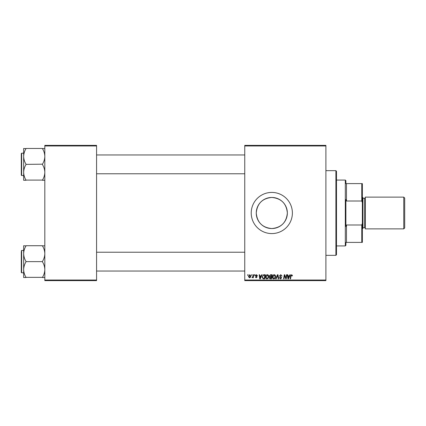 <?xml version="1.0" encoding="UTF-8"?>
<svg xmlns="http://www.w3.org/2000/svg" width="426" height="426" viewBox="0 0 426 426"><rect width="100%" height="100%" fill="white"/><g stroke="black" fill="none" stroke-linecap="round" stroke-linejoin="round"><path stroke-width="0.64" d="M287.353 213C286.432 222.463 281.251 227.649 271.809 228.549C262.357 227.649 257.171 222.463 256.255 213C257.176 203.537 262.357 198.356 271.793 197.451C281.261 198.362 286.448 203.543 287.353 213A15.549 15.549 0 0 1 271.804 228.549A15.549 15.549 0 0 1 256.255 213A15.549 15.549 0 0 1 271.804 197.451A15.549 15.549 0 0 1 287.353 213M251.223 213A20.581 20.581 0 0 0 271.804 233.581A20.581 20.581 0 0 0 292.385 213A20.581 20.581 0 0 0 271.804 192.419A20.581 20.581 0 0 0 251.223 213M325.901 280.622L244.753 280.622L244.753 280.036L325.901 280.036L325.901 280.622M325.901 145.964L244.753 145.964L244.753 145.378L325.901 145.378L325.901 280.036M254.588 274.743L255.02 274.743L254.929 275.334L254.492 275.334L254.588 274.743M251.702 274.743L252.133 274.743L252.043 275.334L251.606 275.334L251.702 274.743M267.342 274.69C268.289 274.866 268.763 275.457 268.758 276.469L268.194 278.29L266.969 278.913C265.994 278.737 265.52 278.125 265.547 277.081C265.542 275.771 266.138 274.978 267.342 274.69M261.718 274.743L262.182 274.743L260.27 278.86L259.748 278.86L259.184 274.743L259.615 274.743L259.753 275.867L261.213 275.867L261.718 274.743M270.531 274.743L272.177 274.743L271.484 278.86L269.86 278.79L269.291 277.858L269.86 276.857L269.344 276.027L270.531 274.743M277.454 274.743L277.997 274.743L278.631 278.86L278.199 278.86L277.656 275.334L276.117 278.86L275.654 278.86L277.454 274.743M292.492 275.601L292.023 276.027L291.624 275.169L291.059 275.947L290.564 278.86L290.133 278.86L290.644 275.846L291.65 274.69L292.492 275.601M286.501 274.743L286.932 274.743L286.229 278.86L285.777 278.86L284.6 275.366L284.025 278.86L283.594 278.86L284.291 274.743L284.738 274.743L285.926 278.231L286.501 274.743M244.753 145.964L244.753 280.036M289.893 274.743L290.356 274.743L288.445 278.86L287.923 278.86L287.358 274.743L287.79 274.743L287.923 275.867L289.387 275.867L289.893 274.743M280.793 274.69L282.065 276.085L281.639 276.133L281.533 275.526L280.766 275.169L279.93 275.862L281.639 277.821L280.489 278.913L279.286 277.63L279.717 277.587L280.5 278.434L281.213 277.848L279.504 275.899L280.793 274.69M274.184 274.69C275.132 274.866 275.606 275.457 275.601 276.469L275.036 278.29L273.812 278.913C272.837 278.737 272.363 278.125 272.39 277.081C272.384 275.771 272.981 274.978 274.184 274.69M257.474 275.702L257.048 275.814L256.436 275.063L255.872 275.526L257.102 276.937L256.207 277.789L255.233 276.884L256.228 277.417L256.676 277.007L255.446 275.558L256.457 274.69L257.474 275.702M264.115 274.743L265.334 274.743L264.642 278.86L263.087 278.806L262.182 277.177L263.454 274.845L264.115 274.743M249.774 274.69L250.797 275.883C250.834 276.927 250.381 277.566 249.439 277.789L248.443 276.538L249.774 274.69M253.353 274.743L253.784 274.743L253.278 277.736L252.847 277.736L252.953 277.118L251.968 277.683L253.135 275.942L253.353 274.743M247.746 274.743L248.177 274.743L248.086 275.334L247.65 275.334L247.746 274.743M96.569 280.622L44.821 280.622L44.821 280.036L96.569 280.036L96.569 280.622M96.569 145.964L44.821 145.964L44.821 145.378L96.569 145.378L96.569 280.036M44.821 145.964L44.821 280.036M288.583 277.571L289.153 276.346L287.987 276.346L288.242 278.412L288.583 277.571M274.701 277.976L275.169 276.453L274.158 275.169L272.821 277.124L273.827 278.434L274.701 277.976M271.133 278.38L271.346 277.097L269.956 277.267L269.717 277.843L271.133 278.38M271.431 276.612L271.666 275.223L270.441 275.249L269.77 276.037L270.521 276.612L271.431 276.612M260.414 277.571L260.978 276.346L259.812 276.346L260.068 278.412L260.414 277.571M264.29 278.38L264.823 275.223L264.269 275.223C263.135 275.329 262.581 275.989 262.608 277.204L263.124 278.311L264.29 278.38M267.858 277.976L268.327 276.453L267.315 275.169L265.978 277.124L266.985 278.434L267.858 277.976M249.46 277.417L250.366 275.931L249.774 275.063L248.869 276.543L249.46 277.417M335.901 170.661L336.487 171.252L336.487 254.748L335.901 255.339L335.901 170.661L325.901 170.661M23.654 156.417L23.654 172.322C23.739 169.601 24.522 167.013 26.002 164.558L26.002 164.18C24.532 161.758 23.744 159.17 23.654 156.417C23.739 153.695 24.522 151.108 26.002 148.653L23.654 148.461L23.654 156.417M21.3 164.367L21.3 153.552L21.651 153.195L21.651 175.544L21.3 175.187L21.3 164.367L21.3 174.367M44.821 148.461L42.467 148.653C43.942 151.076 44.73 153.664 44.821 156.417C44.735 159.138 43.953 161.726 42.467 164.18L26.002 164.367M42.467 148.461L26.002 148.461M42.467 164.367L42.467 164.558C43.942 166.981 44.73 169.569 44.821 172.322C44.735 175.043 43.953 177.631 42.467 180.086L26.002 180.086C24.532 177.663 23.744 175.075 23.654 172.322L23.654 180.278L26.002 180.278M42.467 180.278L44.821 180.278M44.821 245.722L42.467 245.914C43.942 248.337 44.73 250.925 44.821 253.678C44.735 256.399 43.953 258.987 42.467 261.442L42.467 261.82C43.942 264.242 44.73 266.83 44.821 269.583C44.735 272.305 43.953 274.892 42.467 277.347L26.002 277.347C24.532 274.924 23.744 272.336 23.654 269.583C23.739 266.862 24.522 264.274 26.002 261.82L26.002 261.442C24.532 259.019 23.744 256.431 23.654 253.678C23.739 250.957 24.522 248.369 26.002 245.914L23.654 245.722L23.654 277.539L26.002 277.539M21.3 251.633L21.3 261.633L21.3 251.633M23.654 250.456L21.651 250.456L21.651 272.805L21.3 272.448L21.3 261.633M42.467 245.722L26.002 245.722M42.467 261.633L26.002 261.633M42.467 277.539L44.821 277.539M345.896 242.399L346.482 242.399L345.896 242.399L345.896 245.344L345.31 245.93L336.487 245.93M345.896 183.601L346.482 183.601L345.896 183.601L345.896 180.656L345.31 180.07L336.487 180.07M361.775 183.601L362.361 183.601L362.361 202.664L361.775 201.008L361.775 183.601L346.482 183.601L346.482 201.008L345.896 199.528L345.896 226.472L346.482 224.992L346.482 242.399L361.775 242.399L361.775 224.992L362.361 223.336L362.361 242.399L361.775 242.399M345.31 245.93L345.31 180.07M346.482 224.992L361.775 224.992M362.361 202.664L362.361 223.336M346.482 201.008L361.775 201.008M404.7 198.063L404.7 227.937L403.757 228.879L403.757 197.121L404.7 198.063M362.361 197.121L362.952 197.712L362.952 228.288L362.361 228.879M403.757 228.879L365.3 228.879L365.3 197.121L403.757 197.121M362.952 227.702L364.715 227.702L364.715 198.298L365.3 197.712M335.901 255.339L325.901 255.339M21.651 153.195L23.654 153.195M21.651 175.544L23.654 175.544M244.753 154.963L96.569 154.963M244.753 173.776L96.569 173.776M96.569 271.037L244.753 271.037M96.569 252.224L244.753 252.224M21.651 272.805L23.654 272.805M21.651 250.456L21.3 250.813M364.715 227.702L365.3 228.288M362.952 198.298L364.715 198.298"/></g></svg>

